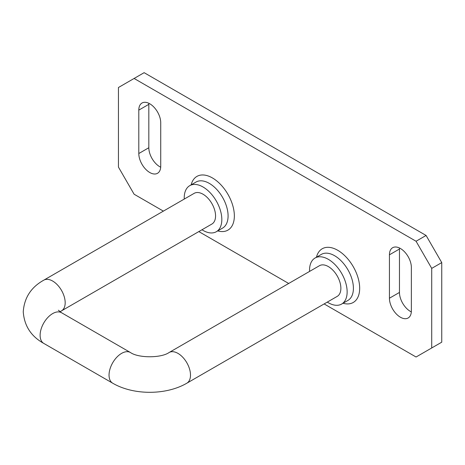 <?xml version="1.0" encoding="UTF-8"?>
<svg xmlns="http://www.w3.org/2000/svg" width="465" height="465" viewBox="0 0 465 465"><rect width="100%" height="100%" fill="white"/><g stroke="black" fill="none" stroke-linecap="round" stroke-linejoin="round"><path stroke-width="0.7" d="M160.733 166.185A15.508 8.951 60 0 1 157.525 173.288A15.508 8.951 60 0 1 149.771 172.515A15.508 8.951 60 0 1 138.803 153.526L138.803 110.118A15.508 8.951 60 0 1 142.017 103.015A15.508 8.951 60 0 1 153.967 107.171A15.508 8.951 60 0 1 160.733 122.777L160.733 166.185M160.698 167.208A15.508 8.951 60 0 1 159.791 166.732A15.508 8.951 60 0 1 148.829 147.736L148.829 104.329A15.508 8.951 60 0 1 148.864 103.306M411.362 310.887A15.508 8.951 60 0 1 408.148 317.984A15.508 8.951 60 0 1 400.394 317.217A15.508 8.951 60 0 1 389.432 298.222L389.432 254.814A15.508 8.951 60 0 1 392.646 247.717A15.508 8.951 60 0 1 404.591 251.867A15.508 8.951 60 0 1 411.362 267.474L411.362 310.887M411.322 311.905A15.508 8.951 60 0 1 410.421 311.428A15.508 8.951 60 0 1 399.458 292.439L399.458 249.025A15.508 8.951 60 0 1 399.493 248.008M184.262 199.067A26.581 15.345 60 0 1 189.737 185.669A26.581 15.345 60 0 1 203.025 186.988A26.581 15.345 60 0 1 220.393 210.413A26.581 15.345 60 0 1 216.318 231.715A26.581 15.345 60 0 1 203.025 230.396A26.581 15.345 60 0 1 201.979 229.762M309.574 271.415A26.581 15.345 60 0 1 315.049 258.023A26.581 15.345 60 0 1 328.342 259.336A26.581 15.345 60 0 1 345.71 282.761A26.581 15.345 60 0 1 341.63 304.064A26.581 15.345 60 0 1 328.342 302.744A26.581 15.345 60 0 1 327.296 302.111M319.478 265.695A17.722 10.23 60 0 1 333.138 270.444A17.722 10.23 60 0 1 340.874 288.277A17.722 10.23 60 0 1 337.201 296.391L186.825 383.207A17.722 10.23 -120 0 0 190.499 375.098A17.722 10.23 -120 0 0 182.762 357.26A17.722 10.23 -120 0 0 169.103 352.511L319.478 265.695M61.514 310.858L211.889 224.043A17.722 10.23 -120 0 0 215.557 215.929A17.722 10.23 -120 0 0 207.82 198.09A17.722 10.23 -120 0 0 194.167 193.347L43.791 280.163A17.722 10.23 60 0 1 57.445 284.911A17.722 10.23 60 0 1 65.181 302.744A17.722 10.23 60 0 1 61.514 310.858L60.066 311.788M441.75 262.591L431.723 268.381L416.059 241.248L134.106 78.463L144.133 72.674L426.085 235.459L441.75 262.591L441.75 342.176L416.059 357.01L324.134 303.936M163.378 211.122L134.106 194.225L118.441 167.092L118.441 87.507L134.106 78.463M288.689 283.47L198.817 231.587M431.723 268.381L431.723 347.965M416.059 241.248L426.085 235.459M186.825 383.207C166.098 395.343 133.438 395.343 112.71 383.207A17.722 10.23 -60 0 1 109.043 375.098A17.722 10.23 -60 0 1 121.574 353.388A17.722 10.23 -60 0 1 130.433 352.511L61.514 312.718L58.363 310.207M112.71 383.207L43.791 343.414A17.722 10.23 -60 0 1 40.118 335.306A17.722 10.23 -60 0 1 52.65 313.596A17.722 10.23 -60 0 1 61.514 312.718M341.63 304.064L347.896 300.448A26.581 15.345 -120 0 0 351.976 279.145A26.581 15.345 -120 0 0 334.608 255.721A26.581 15.345 -120 0 0 321.315 254.402L315.049 258.023M316.462 257.203A31.016 17.908 60 0 1 337.741 250.292A31.016 17.908 60 0 1 359.509 285.097A31.016 17.908 60 0 1 343.042 303.25M216.318 231.715L222.584 228.094A26.581 15.345 -120 0 0 226.658 206.797A26.581 15.345 -120 0 0 209.291 183.367A26.581 15.345 -120 0 0 196.003 182.053L189.737 185.669M191.15 184.855A31.016 17.908 60 0 1 212.424 177.944A31.016 17.908 60 0 1 234.191 212.749A31.016 17.908 60 0 1 217.73 230.902M399.458 249.025L389.432 254.814M399.458 292.439L389.432 298.222M148.829 104.329L138.803 110.118M148.829 147.736L138.803 153.526M43.791 343.414C31.114 336.404 24.273 325.86 23.25 311.788C24.261 297.728 31.109 287.19 43.791 280.163M169.103 352.511C161.152 358.178 138.39 358.178 130.433 352.511"/></g></svg>
